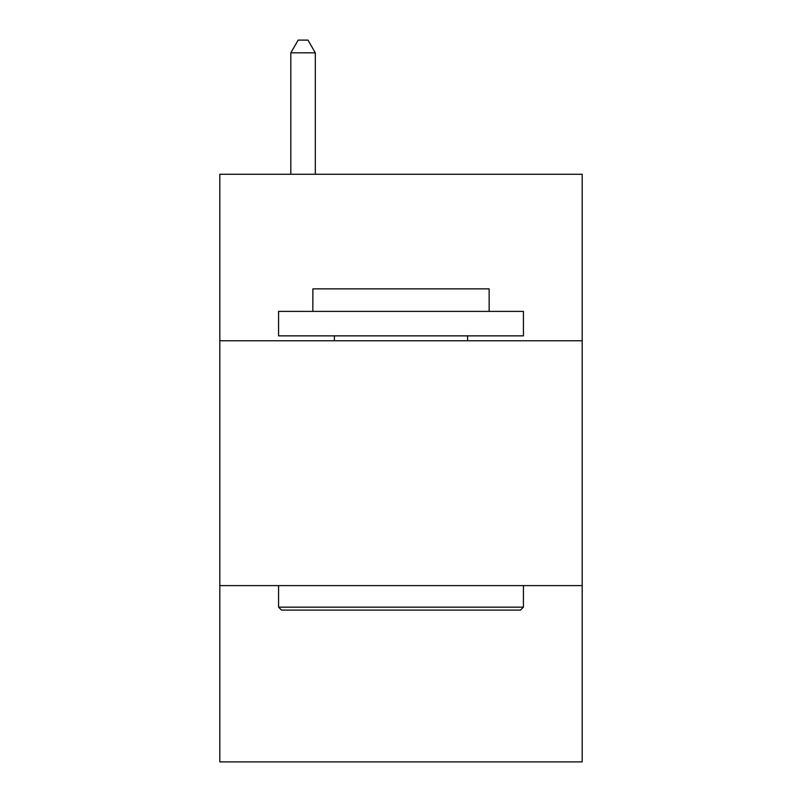 <?xml version="1.0" encoding="UTF-8"?>
<svg xmlns="http://www.w3.org/2000/svg" width="802" height="802" viewBox="0 0 802 802"><rect width="100%" height="100%" fill="white"/><g stroke="black" fill="none" stroke-linecap="round" stroke-linejoin="round"><path stroke-width="1.2" d="M582.182 340.77L582.182 174.275L219.818 174.275L219.818 340.77L582.182 340.77L582.182 761.9L219.818 761.9L219.818 340.77M582.182 585.61L219.818 585.61M281.512 610.101L278.575 607.154L523.425 607.154L520.488 610.101L281.512 610.101M523.425 311.387L523.425 335.868L278.575 335.868L278.575 311.387L523.425 311.387M312.86 311.387L312.86 288.86L489.14 288.86L489.14 311.387M523.425 585.61L523.425 607.154M278.575 585.61L278.575 607.154M467.596 335.868L467.596 340.77M334.404 335.868L334.404 340.77M315.306 174.275L315.306 52.832L290.815 52.832L290.815 174.275M290.815 52.832L298.164 40.1L307.958 40.1L315.306 52.832"/></g></svg>
